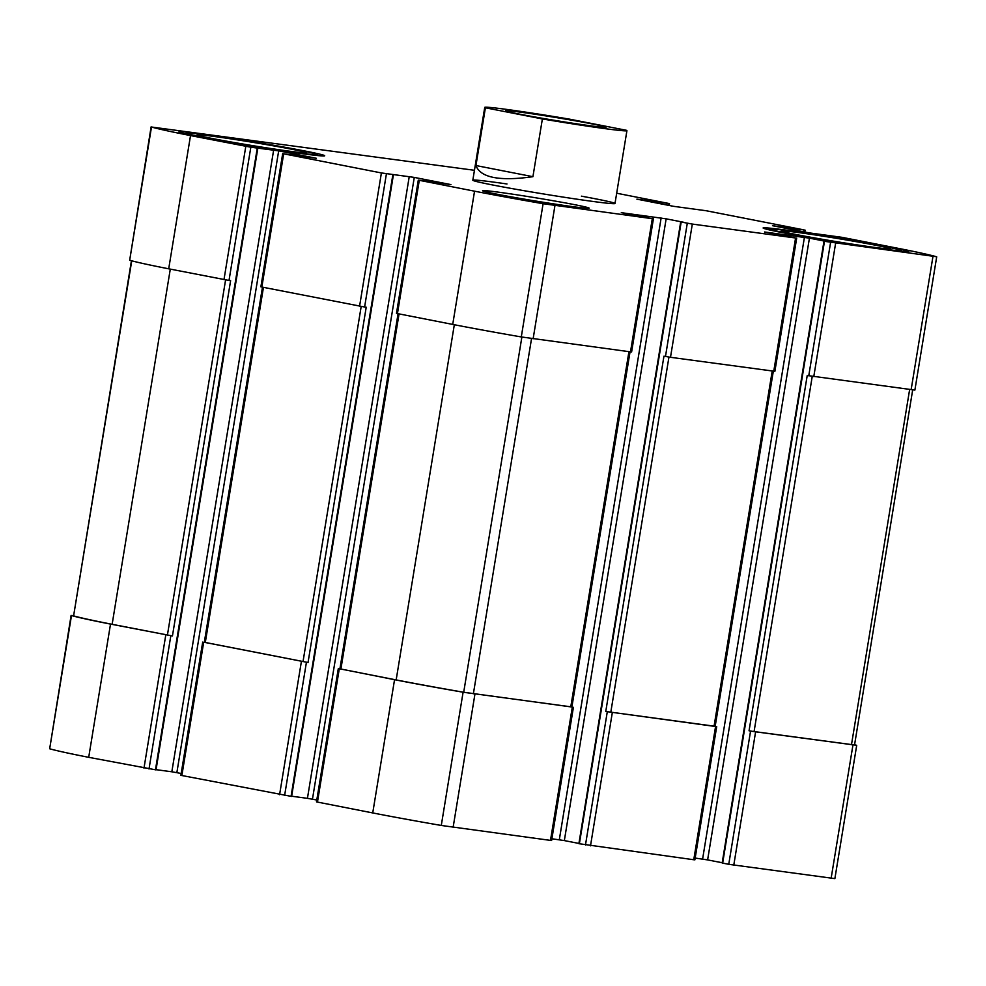 <?xml version="1.0" encoding="UTF-8"?>
<svg xmlns="http://www.w3.org/2000/svg" width="986" height="986" viewBox="0 0 986 986"><rect width="100%" height="100%" fill="white"/><g stroke="black" fill="none" stroke-linecap="round" stroke-linejoin="round"><path stroke-width="1.48" d="M551.889 838.766L564.337 840.59L666.154 218.83L683.742 222.294L680.697 221.936L578.881 843.683L693.762 859.743L715.577 726.509L605.761 711.473L715.17 726.312L773.32 371.167M693.762 859.743L694.871 859.854L716.699 726.62M695.167 858.067L707.615 859.903L809.432 238.144L827.02 241.607L823.976 241.25L722.159 862.996L728.753 864.315L750.568 731.082L856.329 745.219A162.986 4.831 9.3 0 0 854.566 744.738M728.753 864.315L834.883 878.612L856.698 745.379M73.321 615.547L71.485 615.547A162.986 4.831 9.3 0 0 110.518 624.089L172.439 635.958L230.613 280.665L229.011 280.455L250.826 147.222L278.681 150.858L316.296 158.278L283.672 153.804L381.397 172.944L414.28 177.406L450.922 184.592L418.298 180.118L474.549 191.185A162.986 4.831 9.3 0 0 543.101 203.708L652.301 218.682L621.291 212.68L666.154 218.83M71.115 615.4L49.67 748.781A162.986 4.831 9.3 0 0 88.703 757.322L156.022 769.893L257.839 148.147M204.324 642.268L308.039 662.506L366.213 307.225L364.61 307.003L386.426 173.77M202.697 642.096L180.882 775.329L291.609 796.442L393.426 174.695M339.911 668.816L394.548 679.699A162.986 4.831 9.3 0 0 463.1 692.221L571.892 706.962M338.297 668.644L316.481 801.877L372.733 812.932A162.986 4.831 9.3 0 0 441.284 825.455L551.593 840.54L573.408 707.307M796.688 238.094L774.873 371.328L670.492 357.302L692.32 224.069L795.579 237.996L764.569 231.993L809.432 238.144M707.615 859.903L722.196 862.75M823.976 241.25L936.33 256.705A162.986 4.831 9.3 0 0 897.297 248.164L842.019 237.33L809.136 232.869L772.494 225.695L804.145 229.923L706.42 210.782L673.537 206.32L636.894 199.147L669.519 203.609L616.681 193.219M936.7 256.853L914.885 390.086L807.226 375.493L749.052 730.786L754.068 731.612L854.529 745.022L912.679 389.938M750.568 731.082L749.052 730.786M474.439 170.295L151.487 127.021A162.986 4.831 9.3 0 0 190.52 135.575L250.826 147.222M151.117 126.874L129.671 260.255A162.986 4.831 9.3 0 0 168.705 268.808L190.52 135.575M229.011 280.455L168.705 268.808M156.059 769.659L171.835 771.792L273.652 150.032M181.19 773.468L171.835 771.792M282.699 153.569L260.883 286.803L261.845 287.037L283.672 153.804M364.61 307.003L261.845 287.037M291.659 796.22L307.435 798.34L409.252 176.58M316.789 800.016L307.435 798.34M418.298 180.118L396.471 313.351L397.444 313.585L419.272 180.352M653.41 218.781L631.595 352.014L521.286 336.941A162.986 4.831 9.3 0 1 452.722 324.419L397.444 313.585M564.337 840.59L578.918 843.437M680.697 221.936L692.32 224.069M670.492 357.302L663.948 356.18L605.761 711.473M499.212 192.27A54.033 1.602 9.3 0 0 482.548 190.717A54.033 1.602 9.3 0 0 514.667 197.471A54.033 1.602 9.3 0 0 572.509 206.616A54.033 1.602 9.3 0 0 589.172 208.182A54.033 1.602 9.3 0 0 557.065 201.427A54.033 1.602 9.3 0 0 499.212 192.27M886.069 249.704A73.839 2.194 -170.7 0 1 807.004 237.195A73.839 2.194 -170.7 0 1 763.115 227.963A73.839 2.194 -170.7 0 1 836.338 237.737A73.839 2.194 -170.7 0 1 908.845 251.824A73.839 2.194 -170.7 0 1 886.069 249.704M301.926 153.643A73.839 2.194 -170.7 0 1 222.861 141.134A73.839 2.194 -170.7 0 1 178.971 131.902A73.839 2.194 -170.7 0 1 252.194 141.676A73.839 2.194 -170.7 0 1 324.702 155.763A73.839 2.194 -170.7 0 1 301.926 153.643M506.989 183.975A72.04 2.132 9.3 0 0 495.046 182.299A72.04 2.132 9.3 0 0 472.824 180.228A72.04 2.132 9.3 0 0 515.641 189.226A72.04 2.132 9.3 0 0 592.771 201.427A72.04 2.132 9.3 0 0 614.993 203.51A72.04 2.132 9.3 0 0 581.42 196.165M398.073 313.708L339.911 668.865L396.162 679.921A161.186 4.782 9.3 0 0 463.703 692.258L571.88 707.011L630.042 351.854M262.473 287.16L204.312 642.317L308.039 662.506M131.434 260.735L73.605 615.88A161.186 4.782 9.3 0 0 112.133 624.311L172.439 635.958M289.403 151.191A55.376 1.639 -170.7 0 1 230.539 141.885A55.376 1.639 -170.7 0 1 197.188 134.909A55.376 1.639 -170.7 0 1 252.096 142.218A55.376 1.639 -170.7 0 1 306.473 152.805A55.376 1.639 -170.7 0 1 289.403 151.191M296.724 152.62A66.185 1.96 -170.7 0 1 224.981 141.257A66.185 1.96 -170.7 0 1 186.564 133.085A66.185 1.96 -170.7 0 1 252.157 141.898A66.185 1.96 -170.7 0 1 317.135 154.469A66.185 1.96 -170.7 0 1 296.724 152.62M873.547 247.252A55.376 1.639 -170.7 0 1 814.683 237.946A55.376 1.639 -170.7 0 1 781.331 230.97A55.376 1.639 -170.7 0 1 836.251 238.279A55.376 1.639 -170.7 0 1 890.617 248.866A55.376 1.639 -170.7 0 1 873.547 247.252M880.88 248.682A66.185 1.96 -170.7 0 1 809.124 237.318A66.185 1.96 -170.7 0 1 770.707 229.146A66.185 1.96 -170.7 0 1 836.301 237.959A66.185 1.96 -170.7 0 1 901.278 250.53A66.185 1.96 -170.7 0 1 880.88 248.682M542.374 118.949L485.395 107.794A72.04 2.132 -170.7 0 1 484.742 107.388A72.04 2.132 -170.7 0 1 506.977 109.458A72.04 2.132 -170.7 0 1 569.304 119.109L626.27 130.263A72.04 2.132 -170.7 0 1 626.923 130.67A72.04 2.132 -170.7 0 1 542.374 118.949L532.921 176.691L475.942 165.537C480.478 177.69 499.471 181.412 532.921 176.691M485.395 107.794L475.942 165.537M521.323 112.268A50.878 1.504 -170.7 0 1 576.477 121.019A50.878 1.504 -170.7 0 1 606.008 127.293A50.878 1.504 -170.7 0 1 555.586 120.514A50.878 1.504 -170.7 0 1 505.645 110.851A50.878 1.504 -170.7 0 1 521.323 112.268M590.503 845.828L612.318 712.595M733.781 865.141L755.596 731.908M831.136 878.267L852.952 745.022M49.67 748.781L71.485 615.547M88.703 757.322L110.518 624.089M143.981 768.143L165.796 634.91M149.009 768.981L170.824 635.736M181.855 775.563L203.671 642.33M279.58 794.704L301.396 661.47M284.609 795.529L306.424 662.296M317.455 802.111L339.27 668.878M372.733 812.932L394.548 679.699M441.284 825.455L463.1 692.221M453.129 827.316L474.944 694.082M550.484 840.429L572.299 707.196M585.474 845.002L607.29 711.769M773.763 371.229L795.579 237.996M702.599 859.077L804.416 237.318M722.652 863.12L824.469 241.36M808.754 375.789L830.569 242.556M813.783 376.615L835.598 243.382M911.126 389.741L932.953 256.508M790.501 229.22L790.698 228M793.003 229.701L793.212 228.407M794.827 230.071L795.049 228.764M797.329 230.551L797.551 229.183M803.726 231.809L804.009 230.046M654.901 202.672L655.098 201.452M657.403 203.153L657.613 201.859M659.227 203.51L659.449 202.216M661.729 204.003L661.951 202.635M668.126 205.261L668.409 203.498M129.671 260.255L151.487 127.021M223.982 279.63L245.797 146.396M155.455 769.844L257.272 148.085M176.864 772.617L278.681 150.858M359.582 306.178L381.397 172.944M291.055 796.392L392.872 174.633M312.463 799.165L414.28 177.406M452.722 324.419L474.549 191.185M521.286 336.941L543.101 203.708M533.13 338.79L554.945 205.556M630.485 351.916L652.301 218.682M559.308 839.764L661.125 218.005M579.361 843.806L681.178 222.047M665.476 356.476L687.291 223.243M610.79 712.299L668.952 357.08M714.061 726.214L772.223 371.019M340.885 669.1L399.047 313.905M396.162 679.921L454.324 324.727M463.703 692.258L521.877 337.039M473.379 693.774L531.54 338.568M570.771 706.9L628.932 351.706M205.285 642.552L263.447 287.357M303.01 661.68L361.184 306.473M73.605 615.88L131.742 260.822M112.133 624.311L170.295 269.116M167.41 635.132L225.584 279.913M851.473 744.738L909.634 389.532M754.068 731.612L812.242 376.393M804.81 232.018L805.118 230.157M669.211 205.47L669.519 203.609M186.564 133.085L185.442 133.886M317.135 154.469L317.936 155.578M770.707 229.146L769.585 229.948M901.278 250.53L902.079 251.64M484.742 107.388L472.824 180.228M626.923 130.67L614.993 203.51"/></g></svg>
